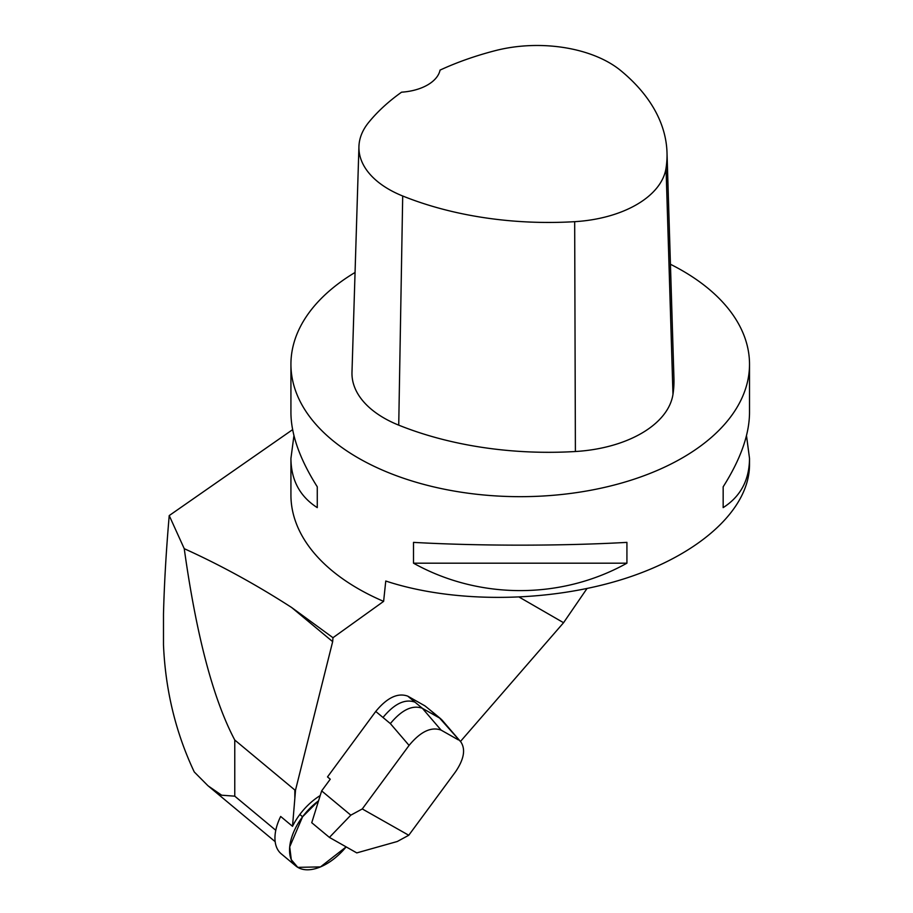 <?xml version="1.0" encoding="UTF-8"?>
<svg xmlns="http://www.w3.org/2000/svg" width="913" height="913" viewBox="0 0 913 913"><rect width="100%" height="100%" fill="white"/><g stroke="black" fill="none" stroke-linecap="round" stroke-linejoin="round"><path stroke-width="1.37" d="M302.591 816.758L302.58 816.77A46.221 26.42 129.8 0 0 295.858 865.992A46.221 26.42 129.8 0 0 297.764 867.35L297.775 867.35A46.221 26.42 129.8 0 0 346.141 846.887L320.486 866.905L297.764 867.35L291.304 859.715L289.718 846.853L302.58 816.77L318.557 800.815A46.221 26.42 129.8 0 0 302.591 816.758L299.829 814.476A46.221 26.42 129.8 0 0 292.514 826.322L295.538 790.03L332.663 641.645L332.983 637.708L383.62 601.37L385.765 581.022C454.286 603.641 549.17 602.717 624.492 578.694C699.746 554.613 749.436 509.34 749.516 464.797L749.516 458.429C749.333 480.112 740.557 496.501 723.164 507.617L723.164 486.812C740.557 459.307 749.333 434.634 749.516 412.79L749.516 364.287A229.289 132.385 180 0 1 520.216 496.672A229.289 132.385 180 0 1 290.927 364.287A229.289 132.385 180 0 1 355.054 272.462M292.514 826.322L280.668 816.462A46.221 26.42 129.8 0 0 281.261 853.849L295.858 865.992M169.225 515.571C166.177 550.71 164.26 583.601 163.484 614.232L163.484 644.795C165.413 690.171 175.673 732.557 194.264 771.964L208.004 785.785L221.642 795.2L234.767 796.17L234.767 740.032C213.22 699.255 196.375 635.471 184.243 548.679L169.225 515.571L292.616 429.646M670.439 264.268A229.289 132.385 180 0 1 749.516 364.287M667.004 152.574L673.942 378.347A262.054 151.296 180 0 1 672.972 394.359A109.183 63.043 180 0 1 575.395 451.513A262.054 151.296 180 0 1 398.73 425.15A109.183 63.043 180 0 1 351.984 372.31L358.935 146.525A102.233 59.025 180 0 1 368.601 122.513A255.104 147.278 180 0 1 401.572 92.179A43.676 25.21 180 0 0 440.055 70.107A255.104 147.278 180 0 1 495.303 50.637A102.233 59.025 180 0 1 620.772 70.609A255.104 147.278 180 0 1 667.004 152.574A255.104 147.278 180 0 1 666.045 168.152A102.233 59.025 180 0 1 574.676 221.676A255.104 147.278 180 0 1 402.701 195.998A102.233 59.025 180 0 1 358.935 146.525M320.201 795.565A46.221 26.42 129.8 0 0 299.841 814.464M346.449 847.059L345.707 847.401M519.383 597.216L563.561 622.712L460.449 741.47M458.315 739.861L441.105 730.115C431.176 726.508 420.505 731.61 409.081 745.407L390.353 723.598C401.766 709.8 412.448 704.699 422.377 708.305L439.575 718.04L460.848 741.938C465.767 749.311 464.009 759.239 455.576 771.736L408.762 835.258L397.303 841.489L356.778 852.902L329.41 837.404L311.744 822.716L321.65 790.898L330.255 779.211L327.505 776.917L375.745 711.444C387.101 697.646 397.783 692.545 407.769 696.151L424.979 705.897L433.629 712.893L424.979 705.897M295.538 790.03L294.831 790.007L294.831 797.665M383.62 601.37A229.289 132.385 180 0 1 290.927 495.04L290.927 458.429L293.94 435.615M746.492 435.615L749.516 458.429M413.509 563.184L413.509 542.379C479.063 546.077 561.369 546.077 626.923 542.379L626.923 563.184C561.369 599.75 479.063 599.75 413.509 563.184L626.923 563.184M290.927 364.287L290.927 412.79C291.099 434.634 299.875 459.307 317.268 486.812L317.268 507.617C299.875 496.501 291.099 480.112 290.927 458.429M723.164 507.617L723.164 486.812M317.268 486.812L317.268 507.617M332.983 637.708L291.646 607.51C256.176 584.64 220.375 565.021 184.243 548.679M563.561 622.712L586.968 588.577M234.767 740.032L294.831 790.007M291.646 607.51L332.663 641.645M321.65 790.898L350.82 815.161L362.278 808.941L408.762 835.258M409.081 745.407L362.278 808.941M460.848 741.938L442.109 720.129L432.237 711.935M329.41 837.404L350.82 815.161M299.829 814.476L302.58 816.77M234.767 796.17L275.783 830.294M390.353 723.598L375.745 711.444M383.004 717.481C394.359 703.683 405.041 698.582 415.027 702.188L407.769 696.151M441.105 730.115L422.377 708.305L415.027 702.188M575.395 451.513L574.676 221.676M398.73 425.15L402.701 195.998M672.972 394.359L666.045 168.152M275.178 841.672L208.689 786.344M433.629 712.893L440.979 719.01"/></g></svg>
